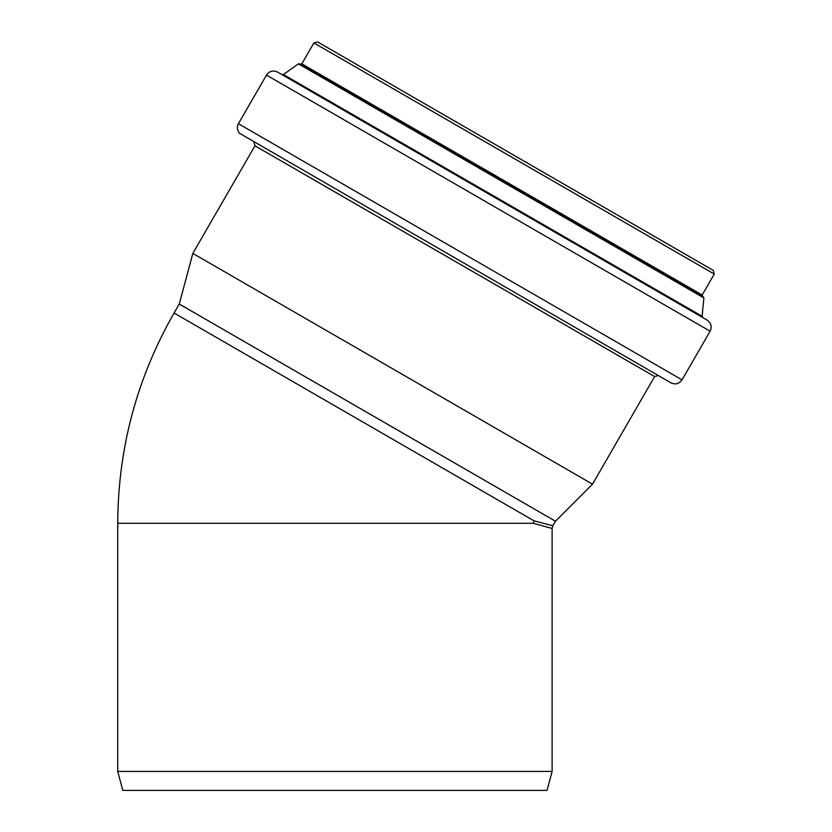<?xml version="1.0" encoding="UTF-8"?>
<svg xmlns="http://www.w3.org/2000/svg" width="832" height="832" viewBox="0 0 832 832"><rect width="100%" height="100%" fill="white"/><g stroke="black" fill="none" stroke-linecap="round" stroke-linejoin="round"><path stroke-width="1.25" d="M552.115 771.41L547.019 790.4L122.824 790.4L117.728 771.41L552.115 771.41L552.115 528.455L533.322 523.286L533.978 520.811L552.843 525.741L555.443 521.217L179.265 304.034L192.826 253.406L592.509 484.162L654.628 376.563L658.341 375.565M713.274 270.379L714.272 274.082L313.882 42.921L317.585 41.922L713.274 270.379L323.929 45.583M714.272 274.082L702.198 294.996L301.808 63.835L300.321 64.23L702.593 296.473L702.198 294.996M702.593 296.473L299.582 63.804L298.418 63.856L283.421 74.537L281.954 74.61L294.85 82.056L277.607 72.103L707.127 320.091C711.173 322.972 712.161 326.685 710.112 331.209L682.032 379.85C679.141 383.885 675.428 384.883 670.914 382.824L239.366 133.193C235.352 127.015 238.805 123.022 238.41 123.718L682.032 379.85M703.331 296.899L703.872 297.95L702.114 316.274L283.421 74.537M707.127 320.091L689.894 310.138L702.78 317.574L702.114 316.274M702.78 317.574L281.954 74.61M555.443 521.217L592.509 484.162M117.728 771.41L117.728 523.286C118.071 448.261 136.854 378.165 174.075 313.019L533.978 520.811M117.728 523.286L533.322 523.286M703.872 297.95L298.418 63.856M710.112 331.209L266.49 75.078C269.381 71.042 273.083 70.044 277.607 72.103M654.628 376.563L254.956 145.808L253.958 142.095M552.105 528.455L552.833 525.741M174.075 313.019L179.265 304.034M313.882 42.921L301.808 63.835M266.49 75.078L238.41 123.718M254.956 145.808L192.826 253.406"/></g></svg>
